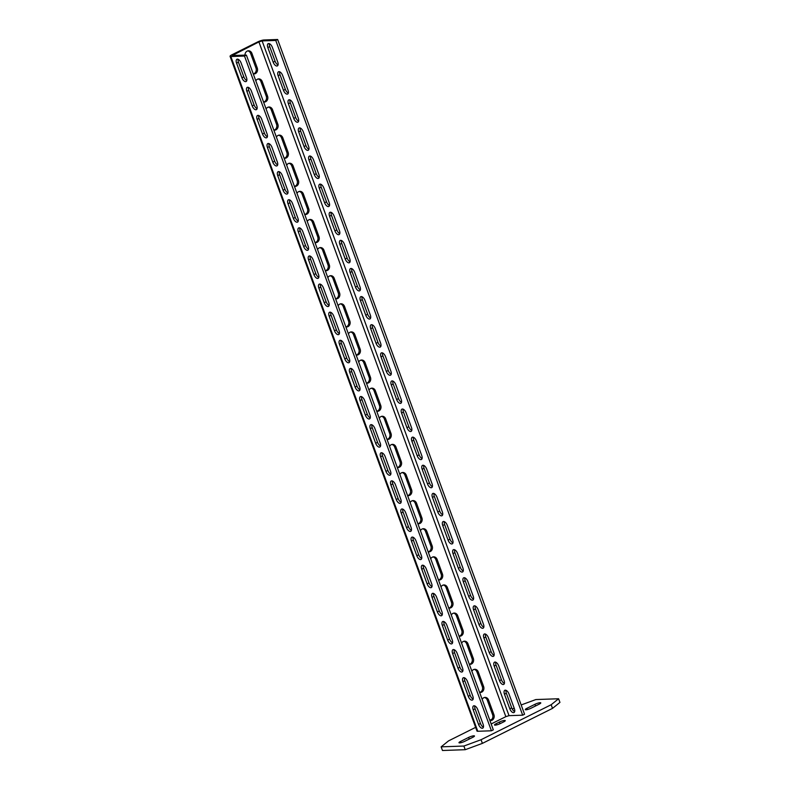 <?xml version="1.0" encoding="UTF-8"?>
<svg xmlns="http://www.w3.org/2000/svg" width="790" height="790" viewBox="0 0 790 790"><rect width="100%" height="100%" fill="white"/><g stroke="black" fill="none" stroke-linecap="round" stroke-linejoin="round"><path stroke-width="1.19" d="M475.629 727.363L448.572 740.872L441.136 746.846L442.479 750.5L465.221 749.7L482.394 743.38L552.506 708.383L559.942 702.409L558.599 698.755L535.857 699.555L521.173 704.957M514.171 708.126L512.266 709.074M491.992 719.196L489.81 720.283M552.506 708.383L551.173 704.729L558.599 698.755M482.394 743.38L481.061 739.726L551.173 704.729M465.221 749.7L463.878 746.046L481.061 739.726M441.136 746.846L463.878 746.046M460.58 741.435A3.97 0.76 -20.1 0 0 458.97 742.728A3.97 0.76 -20.1 0 0 461.074 742.659A3.97 0.76 -20.1 0 0 464.806 741.287L472.854 737.268A3.97 0.76 -20.1 0 0 474.474 735.974A3.97 0.76 -20.1 0 0 472.371 736.043A3.97 0.76 -20.1 0 0 468.638 737.416L460.58 741.435L461.034 742.669M534.939 704.315A3.97 0.76 159.9 0 1 538.671 702.942A3.97 0.76 159.9 0 1 540.775 702.873A3.97 0.76 159.9 0 1 539.165 704.167L531.107 708.186A3.97 0.76 159.9 0 1 527.374 709.558A3.97 0.76 159.9 0 1 525.271 709.618A3.97 0.76 159.9 0 1 526.89 708.334L534.939 704.315L535.541 705.974M496.1 723.699A3.97 0.76 -20.1 0 0 494.491 724.993A3.97 0.76 -20.1 0 0 496.594 724.924A3.97 0.76 -20.1 0 0 500.327 723.551L503.645 721.902A3.97 0.76 -20.1 0 0 505.254 720.608A3.97 0.76 -20.1 0 0 503.151 720.678A3.97 0.76 -20.1 0 0 499.418 722.05L496.1 723.699L496.555 724.934M230.058 56.317L476.982 731.056A4.878 0.938 -20.1 0 0 477.772 731.273L491.42 730.789L493.316 729.842L246.391 55.102L232.349 55.478L258.913 41.919L262.112 40.922L275.759 40.448L277.655 39.5L264.008 39.984A4.878 0.938 -20.1 0 0 257.619 41.959L232.043 54.727A4.878 0.938 -20.1 0 0 230.058 56.317A4.878 0.938 -20.1 0 0 230.858 56.534L244.495 56.05L246.391 55.102M491.163 723.976L505.837 716.658L258.913 41.919M277.655 39.5L524.57 714.239L522.674 715.187L509.027 715.661L505.837 716.658M506.025 690.322A4.266 2.123 -116.5 0 0 506.351 693.235L511.703 707.86A4.266 2.123 -116.5 0 0 514.685 711.563M495.745 662.208A4.266 2.123 -116.5 0 0 496.071 665.121L501.413 679.746A4.266 2.123 -116.5 0 0 504.395 683.449M485.455 634.094A4.266 2.123 -116.5 0 0 485.781 637.007L491.123 651.632A4.266 2.123 -116.5 0 0 494.106 655.335M475.165 605.979A4.266 2.123 -116.5 0 0 475.491 608.893L480.843 623.517A4.266 2.123 -116.5 0 0 483.816 627.221M464.875 577.865A4.266 2.123 -116.5 0 0 465.201 580.778L470.554 595.403A4.266 2.123 -116.5 0 0 473.536 599.106M454.586 549.751A4.266 2.123 -116.5 0 0 454.912 552.664L460.264 567.289A4.266 2.123 -116.5 0 0 463.246 570.992M444.296 521.637A4.266 2.123 -116.5 0 0 444.622 524.55L449.974 539.175A4.266 2.123 -116.5 0 0 452.956 542.878M434.006 493.523A4.266 2.123 -116.5 0 0 434.332 496.436L439.684 511.061A4.266 2.123 -116.5 0 0 442.667 514.764M423.726 465.409A4.266 2.123 -116.5 0 0 424.052 468.322L429.395 482.947A4.266 2.123 -116.5 0 0 432.377 486.65M413.437 437.295A4.266 2.123 -116.5 0 0 413.763 440.208L419.115 454.833A4.266 2.123 -116.5 0 0 422.087 458.536M403.147 409.181A4.266 2.123 -116.5 0 0 403.473 412.094L408.825 426.719A4.266 2.123 -116.5 0 0 411.797 430.422M392.857 381.066A4.266 2.123 -116.5 0 0 393.183 383.979L398.535 398.604A4.266 2.123 -116.5 0 0 401.518 402.308M382.567 352.952A4.266 2.123 -116.5 0 0 382.893 355.865L388.246 370.49A4.266 2.123 -116.5 0 0 391.228 374.193M372.278 324.838A4.266 2.123 -116.5 0 0 372.603 327.751L377.956 342.376A4.266 2.123 -116.5 0 0 380.938 346.079M361.988 296.724A4.266 2.123 -116.5 0 0 362.314 299.637L367.666 314.262A4.266 2.123 -116.5 0 0 370.648 317.965M351.708 268.61A4.266 2.123 -116.5 0 0 352.034 271.523L357.376 286.148A4.266 2.123 -116.5 0 0 360.359 289.851M341.418 240.496A4.266 2.123 -116.5 0 0 341.744 243.409L347.096 258.034A4.266 2.123 -116.5 0 0 350.069 261.737M331.129 212.382A4.266 2.123 -116.5 0 0 331.454 215.295L336.807 229.92A4.266 2.123 -116.5 0 0 339.789 233.623M320.839 184.268A4.266 2.123 -116.5 0 0 321.165 187.181L326.517 201.806A4.266 2.123 -116.5 0 0 329.499 205.509M310.549 156.153A4.266 2.123 -116.5 0 0 310.875 159.067L316.227 173.691A4.266 2.123 -116.5 0 0 319.209 177.394M300.259 128.039A4.266 2.123 -116.5 0 0 300.585 130.952L305.937 145.577A4.266 2.123 -116.5 0 0 308.92 149.28M289.969 99.925A4.266 2.123 -116.5 0 0 290.305 102.838L295.648 117.463A4.266 2.123 -116.5 0 0 298.63 121.166M279.69 71.811A4.266 2.123 -116.5 0 0 280.016 74.724L285.358 89.349A4.266 2.123 -116.5 0 0 288.34 93.052M269.4 43.697A4.266 2.123 -116.5 0 0 269.726 46.61L275.078 61.235A4.266 2.123 -116.5 0 0 278.05 64.938M522.674 715.187L275.759 40.448M509.007 694.025A4.266 2.123 -116.5 0 0 504.83 690.282A4.266 2.123 -116.5 0 0 504.464 694.183L509.807 708.808A4.266 2.123 -116.5 0 0 513.994 712.54A4.266 2.123 -116.5 0 0 514.359 708.64L509.007 694.025M498.717 665.911A4.266 2.123 -116.5 0 0 494.54 662.168A4.266 2.123 -116.5 0 0 494.175 666.069L499.527 680.694A4.266 2.123 -116.5 0 0 503.704 684.426A4.266 2.123 -116.5 0 0 504.069 680.526L498.717 665.911M488.427 637.797A4.266 2.123 -116.5 0 0 484.25 634.054A4.266 2.123 -116.5 0 0 483.885 637.955L489.237 652.58A4.266 2.123 -116.5 0 0 493.414 656.312A4.266 2.123 -116.5 0 0 493.78 652.412L488.427 637.797M478.148 609.683A4.266 2.123 -116.5 0 0 473.961 605.94A4.266 2.123 -116.5 0 0 473.595 609.841L478.947 624.465A4.266 2.123 -116.5 0 0 483.125 628.198A4.266 2.123 -116.5 0 0 483.49 624.298L478.148 609.683M467.858 581.568A4.266 2.123 -116.5 0 0 463.671 577.826A4.266 2.123 -116.5 0 0 463.305 581.726L468.658 596.351A4.266 2.123 -116.5 0 0 472.835 600.084A4.266 2.123 -116.5 0 0 473.21 596.183L467.858 581.568M457.568 553.454A4.266 2.123 -116.5 0 0 453.381 549.712A4.266 2.123 -116.5 0 0 453.016 553.612L458.368 568.237A4.266 2.123 -116.5 0 0 462.555 571.97A4.266 2.123 -116.5 0 0 462.92 568.069L457.568 553.454M447.278 525.34A4.266 2.123 -116.5 0 0 443.101 521.598A4.266 2.123 -116.5 0 0 442.726 525.498L448.078 540.123A4.266 2.123 -116.5 0 0 452.265 543.856A4.266 2.123 -116.5 0 0 452.631 539.955L447.278 525.34M436.988 497.226A4.266 2.123 -116.5 0 0 432.811 493.483A4.266 2.123 -116.5 0 0 432.446 497.384L437.788 512.009A4.266 2.123 -116.5 0 0 441.975 515.742A4.266 2.123 -116.5 0 0 442.341 511.841L436.988 497.226M426.699 469.112A4.266 2.123 -116.5 0 0 422.522 465.369A4.266 2.123 -116.5 0 0 422.156 469.27L427.509 483.895A4.266 2.123 -116.5 0 0 431.686 487.628A4.266 2.123 -116.5 0 0 432.051 483.727L426.699 469.112M416.419 440.998A4.266 2.123 -116.5 0 0 412.232 437.255A4.266 2.123 -116.5 0 0 411.867 441.156L417.219 455.781A4.266 2.123 -116.5 0 0 421.396 459.513A4.266 2.123 -116.5 0 0 421.761 455.613L416.419 440.998M406.129 412.884A4.266 2.123 -116.5 0 0 401.942 409.141A4.266 2.123 -116.5 0 0 401.577 413.042L406.929 427.666A4.266 2.123 -116.5 0 0 411.106 431.399A4.266 2.123 -116.5 0 0 411.472 427.499L406.129 412.884M395.839 384.769A4.266 2.123 -116.5 0 0 391.652 381.027A4.266 2.123 -116.5 0 0 391.287 384.928L396.639 399.552A4.266 2.123 -116.5 0 0 400.816 403.285A4.266 2.123 -116.5 0 0 401.192 399.385L395.839 384.769M385.55 356.655A4.266 2.123 -116.5 0 0 381.363 352.913A4.266 2.123 -116.5 0 0 380.997 356.813L386.35 371.438A4.266 2.123 -116.5 0 0 390.537 375.171A4.266 2.123 -116.5 0 0 390.902 371.27L385.55 356.655M375.26 328.541A4.266 2.123 -116.5 0 0 371.083 324.799A4.266 2.123 -116.5 0 0 370.707 328.699L376.06 343.324A4.266 2.123 -116.5 0 0 380.247 347.057A4.266 2.123 -116.5 0 0 380.612 343.156L375.26 328.541M364.97 300.427A4.266 2.123 -116.5 0 0 360.793 296.685A4.266 2.123 -116.5 0 0 360.428 300.585L365.77 315.21A4.266 2.123 -116.5 0 0 369.957 318.943A4.266 2.123 -116.5 0 0 370.322 315.042L364.97 300.427M354.68 272.313A4.266 2.123 -116.5 0 0 350.503 268.57A4.266 2.123 -116.5 0 0 350.138 272.471L355.49 287.096A4.266 2.123 -116.5 0 0 359.667 290.829A4.266 2.123 -116.5 0 0 360.033 286.928L354.68 272.313M344.401 244.199A4.266 2.123 -116.5 0 0 340.214 240.456A4.266 2.123 -116.5 0 0 339.848 244.357L345.2 258.982A4.266 2.123 -116.5 0 0 349.378 262.715A4.266 2.123 -116.5 0 0 349.743 258.814L344.401 244.199M334.111 216.085A4.266 2.123 -116.5 0 0 329.924 212.342A4.266 2.123 -116.5 0 0 329.558 216.243L334.911 230.868A4.266 2.123 -116.5 0 0 339.088 234.6A4.266 2.123 -116.5 0 0 339.453 230.7L334.111 216.085M323.821 187.971A4.266 2.123 -116.5 0 0 319.634 184.228A4.266 2.123 -116.5 0 0 319.269 188.129L324.621 202.754A4.266 2.123 -116.5 0 0 328.798 206.486A4.266 2.123 -116.5 0 0 329.173 202.586L323.821 187.971M313.531 159.857A4.266 2.123 -116.5 0 0 309.354 156.114A4.266 2.123 -116.5 0 0 308.979 160.014L314.331 174.639A4.266 2.123 -116.5 0 0 318.518 178.372A4.266 2.123 -116.5 0 0 318.884 174.472L313.531 159.857M303.241 131.742A4.266 2.123 -116.5 0 0 299.064 128A4.266 2.123 -116.5 0 0 298.699 131.9L304.041 146.525A4.266 2.123 -116.5 0 0 308.228 150.258A4.266 2.123 -116.5 0 0 308.594 146.357L303.241 131.742M292.952 103.628A4.266 2.123 -116.5 0 0 288.775 99.886A4.266 2.123 -116.5 0 0 288.409 103.786L293.752 118.411A4.266 2.123 -116.5 0 0 297.939 122.144A4.266 2.123 -116.5 0 0 298.304 118.243L292.952 103.628M282.662 75.514A4.266 2.123 -116.5 0 0 278.485 71.772A4.266 2.123 -116.5 0 0 278.12 75.672L283.472 90.297A4.266 2.123 -116.5 0 0 287.649 94.03A4.266 2.123 -116.5 0 0 288.014 90.129L282.662 75.514M272.382 47.4A4.266 2.123 -116.5 0 0 268.195 43.657A4.266 2.123 -116.5 0 0 267.83 47.558L273.182 62.183A4.266 2.123 -116.5 0 0 277.359 65.916A4.266 2.123 -116.5 0 0 277.725 62.015L272.382 47.4M489.879 720.47A4.266 3.614 88 0 0 490.728 720.559A4.266 3.614 88 0 0 493.898 714.634L488.546 700.019A4.266 3.614 88 0 0 485.08 697.402A4.266 3.614 88 0 0 482.167 699.377M471.877 671.263A4.266 3.614 -92 0 1 474.79 669.288A4.266 3.614 -92 0 1 478.256 671.905L483.608 686.52A4.266 3.614 -92 0 1 480.438 692.445A4.266 3.614 -92 0 1 479.599 692.356M461.587 643.149A4.266 3.614 -92 0 1 464.5 641.174A4.266 3.614 -92 0 1 467.966 643.791L473.319 658.406A4.266 3.614 -92 0 1 470.149 664.331A4.266 3.614 -92 0 1 469.309 664.242M451.297 615.035A4.266 3.614 -92 0 1 454.211 613.06A4.266 3.614 -92 0 1 457.677 615.677L463.029 630.292A4.266 3.614 -92 0 1 459.869 636.217A4.266 3.614 -92 0 1 459.02 636.128M441.008 586.921A4.266 3.614 -92 0 1 443.931 584.946A4.266 3.614 -92 0 1 447.397 587.562L452.739 602.178A4.266 3.614 -92 0 1 449.579 608.102A4.266 3.614 -92 0 1 448.73 608.014M430.718 558.807A4.266 3.614 -92 0 1 433.641 556.832A4.266 3.614 -92 0 1 437.107 559.448L442.449 574.063A4.266 3.614 -92 0 1 439.289 579.988A4.266 3.614 -92 0 1 438.44 579.899M420.428 530.692A4.266 3.614 -92 0 1 423.351 528.717A4.266 3.614 -92 0 1 426.817 531.334L432.17 545.949A4.266 3.614 -92 0 1 429 551.874A4.266 3.614 -92 0 1 428.15 551.785M410.148 502.578A4.266 3.614 -92 0 1 413.061 500.603A4.266 3.614 -92 0 1 416.528 503.22L421.88 517.835A4.266 3.614 -92 0 1 418.71 523.76A4.266 3.614 -92 0 1 417.861 523.671M399.859 474.464A4.266 3.614 -92 0 1 402.772 472.489A4.266 3.614 -92 0 1 406.238 475.106L411.59 489.721A4.266 3.614 -92 0 1 408.42 495.646A4.266 3.614 -92 0 1 407.581 495.557M389.569 446.35A4.266 3.614 -92 0 1 392.482 444.375A4.266 3.614 -92 0 1 395.948 446.992L401.3 461.607A4.266 3.614 -92 0 1 398.14 467.532A4.266 3.614 -92 0 1 397.291 467.443M379.279 418.236A4.266 3.614 -92 0 1 382.192 416.261A4.266 3.614 -92 0 1 385.658 418.878L391.01 433.493A4.266 3.614 -92 0 1 387.851 439.418A4.266 3.614 -92 0 1 387.001 439.329M368.989 390.122A4.266 3.614 -92 0 1 371.912 388.147A4.266 3.614 -92 0 1 375.378 390.764L380.721 405.379A4.266 3.614 -92 0 1 377.561 411.304A4.266 3.614 -92 0 1 376.712 411.215M358.7 362.008A4.266 3.614 -92 0 1 361.623 360.033A4.266 3.614 -92 0 1 365.089 362.65L370.431 377.265A4.266 3.614 -92 0 1 367.271 383.19A4.266 3.614 -92 0 1 366.422 383.101M348.41 333.894A4.266 3.614 -92 0 1 351.333 331.918A4.266 3.614 -92 0 1 354.799 334.535L360.151 349.15A4.266 3.614 -92 0 1 356.981 355.075A4.266 3.614 -92 0 1 356.132 354.987M338.13 305.779A4.266 3.614 -92 0 1 341.043 303.804A4.266 3.614 -92 0 1 344.509 306.421L349.861 321.036A4.266 3.614 -92 0 1 346.692 326.961A4.266 3.614 -92 0 1 345.842 326.872M327.84 277.665A4.266 3.614 -92 0 1 330.753 275.69A4.266 3.614 -92 0 1 334.219 278.307L339.572 292.922A4.266 3.614 -92 0 1 336.402 298.847A4.266 3.614 -92 0 1 335.562 298.758M317.55 249.551A4.266 3.614 -92 0 1 320.464 247.576A4.266 3.614 -92 0 1 323.93 250.193L329.282 264.808A4.266 3.614 -92 0 1 326.122 270.733A4.266 3.614 -92 0 1 325.273 270.644M307.261 221.437A4.266 3.614 -92 0 1 310.174 219.462A4.266 3.614 -92 0 1 313.64 222.079L318.992 236.694A4.266 3.614 -92 0 1 315.832 242.619A4.266 3.614 -92 0 1 314.983 242.53M296.971 193.323A4.266 3.614 -92 0 1 299.894 191.348A4.266 3.614 -92 0 1 303.36 193.965L308.702 208.58A4.266 3.614 -92 0 1 305.542 214.505A4.266 3.614 -92 0 1 304.693 214.416M286.681 165.209A4.266 3.614 -92 0 1 289.604 163.234A4.266 3.614 -92 0 1 293.07 165.851L298.413 180.466A4.266 3.614 -92 0 1 295.253 186.391A4.266 3.614 -92 0 1 294.403 186.302M276.391 137.095A4.266 3.614 -92 0 1 279.314 135.12A4.266 3.614 -92 0 1 282.781 137.737L288.133 152.352A4.266 3.614 -92 0 1 284.963 158.276A4.266 3.614 -92 0 1 284.114 158.188M266.112 108.981A4.266 3.614 -92 0 1 269.025 107.005A4.266 3.614 -92 0 1 272.491 109.622L277.843 124.237A4.266 3.614 -92 0 1 274.673 130.162A4.266 3.614 -92 0 1 273.834 130.073M255.822 80.866A4.266 3.614 -92 0 1 258.735 78.891A4.266 3.614 -92 0 1 262.201 81.508L267.553 96.123A4.266 3.614 -92 0 1 264.383 102.048A4.266 3.614 -92 0 1 263.544 101.959M244.989 55.152A4.266 3.614 -92 0 1 248.445 50.777A4.266 3.614 -92 0 1 251.911 53.394L257.264 68.009A4.266 3.614 -92 0 1 254.103 73.934A4.266 3.614 -92 0 1 253.254 73.845M474.77 705.924A4.266 2.123 -116.5 0 0 475.096 708.847L480.448 723.462A4.266 2.123 -116.5 0 0 483.431 727.165M464.481 677.81A4.266 2.123 -116.5 0 0 464.806 680.733L470.159 695.348A4.266 2.123 -116.5 0 0 473.141 699.051M454.191 649.696A4.266 2.123 -116.5 0 0 454.517 652.619L459.869 667.234A4.266 2.123 -116.5 0 0 462.851 670.937M443.901 621.582A4.266 2.123 -116.5 0 0 444.237 624.505L449.579 639.12A4.266 2.123 -116.5 0 0 452.561 642.823M433.621 593.468A4.266 2.123 -116.5 0 0 433.947 596.391L439.289 611.006A4.266 2.123 -116.5 0 0 442.272 614.709M423.331 565.354A4.266 2.123 -116.5 0 0 423.657 568.277L429.01 582.892A4.266 2.123 -116.5 0 0 431.982 586.595M413.042 537.24A4.266 2.123 -116.5 0 0 413.368 540.163L418.72 554.778A4.266 2.123 -116.5 0 0 421.702 558.481M402.752 509.125A4.266 2.123 -116.5 0 0 403.078 512.048L408.43 526.663A4.266 2.123 -116.5 0 0 411.412 530.367M392.462 481.011A4.266 2.123 -116.5 0 0 392.788 483.934L398.14 498.549A4.266 2.123 -116.5 0 0 401.123 502.252M382.172 452.897A4.266 2.123 -116.5 0 0 382.498 455.82L387.851 470.435A4.266 2.123 -116.5 0 0 390.833 474.138M371.883 424.783A4.266 2.123 -116.5 0 0 372.218 427.706L377.561 442.321A4.266 2.123 -116.5 0 0 380.543 446.024M361.603 396.669A4.266 2.123 -116.5 0 0 361.929 399.592L367.271 414.207A4.266 2.123 -116.5 0 0 370.253 417.91M351.313 368.555A4.266 2.123 -116.5 0 0 351.639 371.478L356.991 386.093A4.266 2.123 -116.5 0 0 359.964 389.796M341.023 340.441A4.266 2.123 -116.5 0 0 341.349 343.364L346.701 357.979A4.266 2.123 -116.5 0 0 349.684 361.682M330.734 312.327A4.266 2.123 -116.5 0 0 331.059 315.25L336.412 329.865A4.266 2.123 -116.5 0 0 339.394 333.568M320.444 284.212A4.266 2.123 -116.5 0 0 320.77 287.135L326.122 301.75A4.266 2.123 -116.5 0 0 329.104 305.454M310.154 256.098A4.266 2.123 -116.5 0 0 310.48 259.021L315.832 273.636A4.266 2.123 -116.5 0 0 318.814 277.339M299.874 227.984A4.266 2.123 -116.5 0 0 300.2 230.907L305.542 245.522A4.266 2.123 -116.5 0 0 308.525 249.225M289.584 199.87A4.266 2.123 -116.5 0 0 289.91 202.793L295.253 217.408A4.266 2.123 -116.5 0 0 298.235 221.111M279.295 171.756A4.266 2.123 -116.5 0 0 279.621 174.679L284.973 189.294A4.266 2.123 -116.5 0 0 287.945 192.997M269.005 143.642A4.266 2.123 -116.5 0 0 269.331 146.565L274.683 161.18A4.266 2.123 -116.5 0 0 277.665 164.883M258.715 115.528A4.266 2.123 -116.5 0 0 259.041 118.451L264.393 133.066A4.266 2.123 -116.5 0 0 267.375 136.769M248.425 87.413A4.266 2.123 -116.5 0 0 248.751 90.337L254.103 104.952A4.266 2.123 -116.5 0 0 257.086 108.655M238.136 59.299A4.266 2.123 -116.5 0 0 238.462 62.222L243.814 76.837A4.266 2.123 -116.5 0 0 246.796 80.541M491.42 730.789L244.495 56.05M477.753 709.627A4.266 2.123 -116.5 0 0 473.566 705.885A4.266 2.123 -116.5 0 0 473.2 709.785L478.552 724.41A4.266 2.123 -116.5 0 0 482.729 728.153A4.266 2.123 -116.5 0 0 483.105 724.252L477.753 709.627M467.463 681.513A4.266 2.123 -116.5 0 0 463.286 677.771A4.266 2.123 -116.5 0 0 462.91 681.671L468.263 696.296A4.266 2.123 -116.5 0 0 472.45 700.039A4.266 2.123 -116.5 0 0 472.815 696.138L467.463 681.513M457.173 653.399A4.266 2.123 -116.5 0 0 452.996 649.657A4.266 2.123 -116.5 0 0 452.631 653.557L457.973 668.182A4.266 2.123 -116.5 0 0 462.16 671.925A4.266 2.123 -116.5 0 0 462.525 668.024L457.173 653.399M446.883 625.285A4.266 2.123 -116.5 0 0 442.706 621.542A4.266 2.123 -116.5 0 0 442.341 625.443L447.683 640.068A4.266 2.123 -116.5 0 0 451.87 643.811A4.266 2.123 -116.5 0 0 452.236 639.91L446.883 625.285M436.594 597.171A4.266 2.123 -116.5 0 0 432.416 593.428A4.266 2.123 -116.5 0 0 432.051 597.329L437.403 611.954A4.266 2.123 -116.5 0 0 441.58 615.696A4.266 2.123 -116.5 0 0 441.946 611.796L436.594 597.171M426.314 569.057A4.266 2.123 -116.5 0 0 422.127 565.314A4.266 2.123 -116.5 0 0 421.761 569.215L427.113 583.84A4.266 2.123 -116.5 0 0 431.291 587.582A4.266 2.123 -116.5 0 0 431.656 583.682L426.314 569.057M416.024 540.943A4.266 2.123 -116.5 0 0 411.837 537.2A4.266 2.123 -116.5 0 0 411.472 541.101L416.824 555.726A4.266 2.123 -116.5 0 0 421.001 559.468A4.266 2.123 -116.5 0 0 421.366 555.567L416.024 540.943M405.734 512.829A4.266 2.123 -116.5 0 0 401.547 509.086A4.266 2.123 -116.5 0 0 401.182 512.987L406.534 527.611A4.266 2.123 -116.5 0 0 410.711 531.354A4.266 2.123 -116.5 0 0 411.086 527.453L405.734 512.829M395.444 484.714A4.266 2.123 -116.5 0 0 391.267 480.972A4.266 2.123 -116.5 0 0 390.892 484.872L396.244 499.497A4.266 2.123 -116.5 0 0 400.431 503.24A4.266 2.123 -116.5 0 0 400.797 499.339L395.444 484.714M385.155 456.6A4.266 2.123 -116.5 0 0 380.978 452.858A4.266 2.123 -116.5 0 0 380.612 456.758L385.954 471.383A4.266 2.123 -116.5 0 0 390.142 475.126A4.266 2.123 -116.5 0 0 390.507 471.225L385.155 456.6M374.865 428.486A4.266 2.123 -116.5 0 0 370.688 424.744A4.266 2.123 -116.5 0 0 370.322 428.644L375.665 443.269A4.266 2.123 -116.5 0 0 379.852 447.012A4.266 2.123 -116.5 0 0 380.217 443.111L374.865 428.486M364.575 400.372A4.266 2.123 -116.5 0 0 360.398 396.629A4.266 2.123 -116.5 0 0 360.033 400.53L365.385 415.155A4.266 2.123 -116.5 0 0 369.562 418.897A4.266 2.123 -116.5 0 0 369.927 414.997L364.575 400.372M354.295 372.258A4.266 2.123 -116.5 0 0 350.108 368.515A4.266 2.123 -116.5 0 0 349.743 372.416L355.095 387.041A4.266 2.123 -116.5 0 0 359.272 390.783A4.266 2.123 -116.5 0 0 359.638 386.883L354.295 372.258M344.006 344.144A4.266 2.123 -116.5 0 0 339.819 340.401A4.266 2.123 -116.5 0 0 339.453 344.302L344.805 358.927A4.266 2.123 -116.5 0 0 348.983 362.669A4.266 2.123 -116.5 0 0 349.358 358.769L344.006 344.144M333.716 316.03A4.266 2.123 -116.5 0 0 329.529 312.287A4.266 2.123 -116.5 0 0 329.163 316.188L334.516 330.812A4.266 2.123 -116.5 0 0 338.703 334.555A4.266 2.123 -116.5 0 0 339.068 330.654L333.716 316.03M323.426 287.916A4.266 2.123 -116.5 0 0 319.249 284.173A4.266 2.123 -116.5 0 0 318.874 288.074L324.226 302.698A4.266 2.123 -116.5 0 0 328.413 306.441A4.266 2.123 -116.5 0 0 328.778 302.54L323.426 287.916M313.136 259.801A4.266 2.123 -116.5 0 0 308.959 256.059A4.266 2.123 -116.5 0 0 308.594 259.959L313.936 274.584A4.266 2.123 -116.5 0 0 318.123 278.327A4.266 2.123 -116.5 0 0 318.488 274.426L313.136 259.801M302.847 231.687A4.266 2.123 -116.5 0 0 298.669 227.945A4.266 2.123 -116.5 0 0 298.304 231.845L303.646 246.47A4.266 2.123 -116.5 0 0 307.833 250.213A4.266 2.123 -116.5 0 0 308.199 246.312L302.847 231.687M292.557 203.573A4.266 2.123 -116.5 0 0 288.38 199.831A4.266 2.123 -116.5 0 0 288.014 203.731L293.366 218.356A4.266 2.123 -116.5 0 0 297.544 222.099A4.266 2.123 -116.5 0 0 297.909 218.198L292.557 203.573M282.277 175.459A4.266 2.123 -116.5 0 0 278.09 171.716A4.266 2.123 -116.5 0 0 277.725 175.617L283.077 190.242A4.266 2.123 -116.5 0 0 287.254 193.984A4.266 2.123 -116.5 0 0 287.619 190.084L282.277 175.459M271.987 147.345A4.266 2.123 -116.5 0 0 267.8 143.602A4.266 2.123 -116.5 0 0 267.435 147.503L272.787 162.128A4.266 2.123 -116.5 0 0 276.964 165.87A4.266 2.123 -116.5 0 0 277.339 161.97L271.987 147.345M261.697 119.231A4.266 2.123 -116.5 0 0 257.51 115.488A4.266 2.123 -116.5 0 0 257.145 119.389L262.497 134.014A4.266 2.123 -116.5 0 0 266.684 137.756A4.266 2.123 -116.5 0 0 267.05 133.856L261.697 119.231M251.408 91.117A4.266 2.123 -116.5 0 0 247.231 87.374A4.266 2.123 -116.5 0 0 246.855 91.275L252.208 105.9A4.266 2.123 -116.5 0 0 256.394 109.642A4.266 2.123 -116.5 0 0 256.76 105.742L251.408 91.117M241.118 63.002A4.266 2.123 -116.5 0 0 236.941 59.26A4.266 2.123 -116.5 0 0 236.575 63.161L241.918 77.785A4.266 2.123 -116.5 0 0 246.105 81.528A4.266 2.123 -116.5 0 0 246.47 77.627L241.118 63.002M490.077 720.51A4.266 3.614 88 0 0 492.595 714.683L487.242 700.068A4.266 3.614 88 0 0 484.428 697.501M474.148 669.387A4.266 3.614 -92 0 1 476.953 671.954L482.305 686.569A4.266 3.614 -92 0 1 479.787 692.395M463.858 641.273A4.266 3.614 -92 0 1 466.673 643.84L472.015 658.455A4.266 3.614 -92 0 1 469.497 664.281M453.569 613.159A4.266 3.614 -92 0 1 456.383 615.726L461.735 630.341A4.266 3.614 -92 0 1 459.217 636.167M443.279 585.044A4.266 3.614 -92 0 1 446.093 587.612L451.446 602.227A4.266 3.614 -92 0 1 448.927 608.053M432.989 556.93A4.266 3.614 -92 0 1 435.803 559.498L441.156 574.113A4.266 3.614 -92 0 1 438.638 579.939M422.699 528.816A4.266 3.614 -92 0 1 425.514 531.384L430.866 545.999A4.266 3.614 -92 0 1 428.348 551.825M412.41 500.702A4.266 3.614 -92 0 1 415.224 503.269L420.576 517.885A4.266 3.614 -92 0 1 418.058 523.711M402.13 472.588A4.266 3.614 -92 0 1 404.944 475.155L410.287 489.77A4.266 3.614 -92 0 1 407.768 495.597M391.84 444.474A4.266 3.614 -92 0 1 394.654 447.041L399.997 461.656A4.266 3.614 -92 0 1 397.479 467.483M381.55 416.36A4.266 3.614 -92 0 1 384.365 418.927L389.717 433.542A4.266 3.614 -92 0 1 387.199 439.368M371.26 388.246A4.266 3.614 -92 0 1 374.075 390.813L379.427 405.428A4.266 3.614 -92 0 1 376.909 411.254M360.971 360.131A4.266 3.614 -92 0 1 363.785 362.699L369.137 377.314A4.266 3.614 -92 0 1 366.619 383.14M350.681 332.017A4.266 3.614 -92 0 1 353.495 334.585L358.848 349.2A4.266 3.614 -92 0 1 356.329 355.026M340.391 303.903A4.266 3.614 -92 0 1 343.206 306.471L348.558 321.086A4.266 3.614 -92 0 1 346.04 326.912M330.111 275.789A4.266 3.614 -92 0 1 332.926 278.356L338.268 292.971A4.266 3.614 -92 0 1 335.75 298.798M319.822 247.675A4.266 3.614 -92 0 1 322.636 250.242L327.978 264.857A4.266 3.614 -92 0 1 325.47 270.694M309.532 219.561A4.266 3.614 -92 0 1 312.346 222.128L317.699 236.743A4.266 3.614 -92 0 1 315.18 242.579M299.242 191.447A4.266 3.614 -92 0 1 302.057 194.014L307.409 208.629A4.266 3.614 -92 0 1 304.891 214.465M288.952 163.333A4.266 3.614 -92 0 1 291.767 165.9L297.119 180.515A4.266 3.614 -92 0 1 294.601 186.351M278.663 135.218A4.266 3.614 -92 0 1 281.477 137.786L286.829 152.401A4.266 3.614 -92 0 1 284.311 158.237M268.383 107.104A4.266 3.614 -92 0 1 271.187 109.672L276.54 124.287A4.266 3.614 -92 0 1 274.021 130.123M258.093 78.99A4.266 3.614 -92 0 1 260.907 81.558L266.25 96.173A4.266 3.614 -92 0 1 263.732 102.009M247.803 50.876A4.266 3.614 -92 0 1 250.618 53.444L255.96 68.059A4.266 3.614 -92 0 1 253.452 73.895M468.638 737.416L469.24 739.075M526.89 708.334L527.335 709.568M499.418 722.05L500.021 723.699M509.027 715.661L262.112 40.922M233.662 55.557L233.346 54.688M477.772 731.273L230.858 56.534M492.595 714.683L493.898 714.634M487.242 700.068L488.546 700.019M476.953 671.954L478.256 671.905M482.305 686.569L483.608 686.52M466.673 643.84L467.966 643.791M472.015 658.455L473.319 658.406M456.383 615.726L457.677 615.677M461.735 630.341L463.029 630.292M446.093 587.612L447.397 587.562M451.446 602.227L452.739 602.178M435.803 559.498L437.107 559.448M441.156 574.113L442.449 574.063M425.514 531.384L426.817 531.334M430.866 545.999L432.17 545.949M415.224 503.269L416.528 503.22M420.576 517.885L421.88 517.835M404.944 475.155L406.238 475.106M410.287 489.77L411.59 489.721M394.654 447.041L395.948 446.992M399.997 461.656L401.3 461.607M384.365 418.927L385.658 418.878M389.717 433.542L391.01 433.493M374.075 390.813L375.378 390.764M379.427 405.428L380.721 405.379M363.785 362.699L365.089 362.65M369.137 377.314L370.431 377.265M353.495 334.585L354.799 334.535M358.848 349.2L360.151 349.15M343.206 306.471L344.509 306.421M348.558 321.086L349.861 321.036M332.926 278.356L334.219 278.307M338.268 292.971L339.572 292.922M322.636 250.242L323.93 250.193M327.978 264.857L329.282 264.808M312.346 222.128L313.64 222.079M317.699 236.743L318.992 236.694M302.057 194.014L303.36 193.965M307.409 208.629L308.702 208.58M291.767 165.9L293.07 165.851M297.119 180.515L298.413 180.466M281.477 137.786L282.781 137.737M286.829 152.401L288.133 152.352M271.187 109.672L272.491 109.622M276.54 124.287L277.843 124.237M260.907 81.558L262.201 81.508M266.25 96.173L267.553 96.123M250.618 53.444L251.911 53.394M255.96 68.059L257.264 68.009M504.464 694.183L506.351 693.235M473.2 709.785L475.096 708.847M509.807 708.808L511.703 707.86M478.552 724.41L480.448 723.462M494.175 666.069L496.071 665.121M462.91 681.671L464.806 680.733M499.527 680.694L501.413 679.746M468.263 696.296L470.159 695.348M483.885 637.955L485.781 637.007M452.631 653.557L454.517 652.619M489.237 652.58L491.123 651.632M457.973 668.182L459.869 667.234M473.595 609.841L475.491 608.893M442.341 625.443L444.237 624.505M478.947 624.465L480.843 623.517M447.683 640.068L449.579 639.12M463.305 581.726L465.201 580.778M432.051 597.329L433.947 596.391M468.658 596.351L470.554 595.403M437.403 611.954L439.289 611.006M453.016 553.612L454.912 552.664M421.761 569.215L423.657 568.277M458.368 568.237L460.264 567.289M427.113 583.84L429.01 582.892M442.726 525.498L444.622 524.55M411.472 541.101L413.368 540.163M448.078 540.123L449.974 539.175M416.824 555.726L418.72 554.778M432.446 497.384L434.332 496.436M401.182 512.987L403.078 512.048M437.788 512.009L439.684 511.061M406.534 527.611L408.43 526.663M422.156 469.27L424.052 468.322M390.892 484.872L392.788 483.934M427.509 483.895L429.395 482.947M396.244 499.497L398.14 498.549M411.867 441.156L413.763 440.208M380.612 456.758L382.498 455.82M417.219 455.781L419.115 454.833M385.954 471.383L387.851 470.435M401.577 413.042L403.473 412.094M370.322 428.644L372.218 427.706M406.929 427.666L408.825 426.719M375.665 443.269L377.561 442.321M391.287 384.928L393.183 383.979M360.033 400.53L361.929 399.592M396.639 399.552L398.535 398.604M365.385 415.155L367.271 414.207M380.997 356.813L382.893 355.865M349.743 372.416L351.639 371.478M386.35 371.438L388.246 370.49M355.095 387.041L356.991 386.093M370.707 328.699L372.603 327.751M339.453 344.302L341.349 343.364M376.06 343.324L377.956 342.376M344.805 358.927L346.701 357.979M360.428 300.585L362.314 299.637M329.163 316.188L331.059 315.25M365.77 315.21L367.666 314.262M334.516 330.812L336.412 329.865M350.138 272.471L352.034 271.523M318.874 288.074L320.77 287.135M355.49 287.096L357.376 286.148M324.226 302.698L326.122 301.75M339.848 244.357L341.744 243.409M308.594 259.959L310.48 259.021M345.2 258.982L347.096 258.034M313.936 274.584L315.832 273.636M329.558 216.243L331.454 215.295M298.304 231.845L300.2 230.907M334.911 230.868L336.807 229.92M303.646 246.47L305.542 245.522M319.269 188.129L321.165 187.181M288.014 203.731L289.91 202.793M324.621 202.754L326.517 201.806M293.366 218.356L295.253 217.408M308.979 160.014L310.875 159.067M277.725 175.617L279.621 174.679M314.331 174.639L316.227 173.691M283.077 190.242L284.973 189.294M298.699 131.9L300.585 130.952M267.435 147.503L269.331 146.565M304.041 146.525L305.937 145.577M272.787 162.128L274.683 161.18M288.409 103.786L290.305 102.838M257.145 119.389L259.041 118.451M293.752 118.411L295.648 117.463M262.497 134.014L264.393 133.066M278.12 75.672L280.016 74.724M246.855 91.275L248.751 90.337M283.472 90.297L285.358 89.349M252.208 105.9L254.103 104.952M267.83 47.558L269.726 46.61M236.575 63.161L238.462 62.222M273.182 62.183L275.078 61.235M241.918 77.785L243.814 76.837"/></g></svg>
